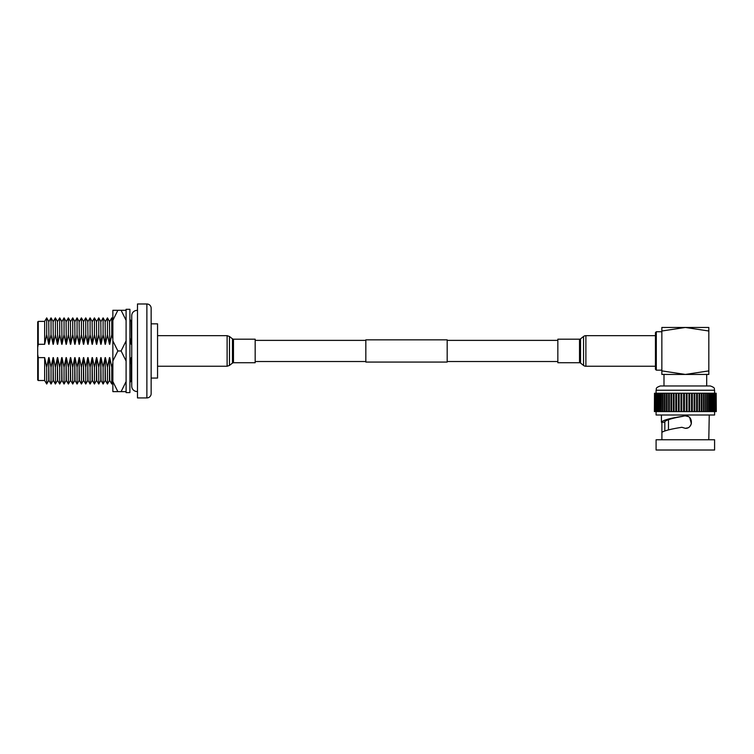 <?xml version="1.0" encoding="UTF-8"?>
<svg xmlns="http://www.w3.org/2000/svg" width="754" height="754" viewBox="0 0 754 754"><rect width="100%" height="100%" fill="white"/><g stroke="black" fill="none" stroke-linecap="round" stroke-linejoin="round"><path stroke-width="1.13" d="M255.172 361.524L365.831 361.524M447.179 361.524L557.837 361.524M255.172 340.374L365.831 340.374M447.179 340.374L557.837 340.374M447.179 339.837L447.179 362.071L365.831 362.071L365.831 339.837L447.179 339.837M146.879 397.923A4.27 4.27 0 0 0 151.149 393.654L151.149 308.254A4.27 4.27 0 0 0 146.879 303.985L137.482 303.985L137.482 397.923L146.879 397.923L146.879 303.985M37.7 321.939L38.247 321.392L44.665 321.392L46.701 317.868L46.701 334.672L44.665 344.295L38.247 344.295L37.7 347.415L37.7 321.939M151.149 323.834L157.558 323.834L157.558 378.065L151.149 378.065M131.432 321.392L131.432 344.295L131.168 321.392L131.733 320.874M129.895 364.361L131.168 357.613L131.168 380.506L129.895 382.721M131.149 357.735L130.329 362.467M112.864 382.155L111.78 384.031L111.78 367.236L112.864 362.966M109.745 321.392L111.78 317.868L111.78 334.672L109.745 344.295L109.471 321.392L109.745 344.295M109.764 344.173L110.584 339.432M109.471 357.613L109.471 380.506L107.445 384.031L107.445 367.236L109.471 357.613L109.745 380.506L111.78 384.031M109.462 357.735L108.633 362.467M105.409 321.392L107.445 317.868L107.445 334.672L105.409 344.295L105.136 321.392L105.409 344.295M105.419 344.173L106.248 339.432M105.136 357.613L105.136 380.506L103.1 384.031L103.1 367.236L105.136 357.613L105.409 380.506L107.445 384.031M105.117 357.735L104.297 362.467M101.064 321.392L103.1 317.868L103.1 334.672L101.064 344.295L100.8 321.392L101.064 344.295M101.083 344.173L101.913 339.432M100.8 357.613L100.8 380.506L98.765 384.031L98.765 367.236L100.8 357.613L101.064 380.506L103.1 384.031M100.782 357.735L99.952 362.467M96.729 321.392L98.765 317.868L98.765 334.672L96.729 344.295L96.465 321.392L96.729 344.295M96.748 344.173L97.568 339.432M96.465 357.613L96.465 380.506L94.429 384.031L94.429 367.236L96.465 357.613L96.729 380.506L98.765 384.031M96.446 357.735L95.833 361.411M92.393 321.392L94.429 317.868L94.429 334.672L92.393 344.295L92.12 321.392L92.393 344.295M92.12 357.613L92.12 380.506L90.084 384.031L90.084 367.236L92.12 357.613L92.393 380.506L94.429 384.031M88.048 321.392L90.084 317.868L90.084 334.672L88.048 344.295L87.784 321.392L88.048 344.295M87.784 357.613L87.784 380.506L85.749 384.031L85.749 367.236L87.784 357.613L88.048 380.506L90.084 384.031M83.713 321.392L85.749 317.868L85.749 334.672L83.713 344.295L83.449 321.392L83.713 344.295M83.449 357.613L83.449 380.506L81.413 384.031L81.413 367.236L83.449 357.613L83.713 380.506L85.749 384.031M79.377 321.392L81.413 317.868L81.413 334.672L79.377 344.295L79.104 321.392L79.377 344.295M79.104 357.613L79.104 380.506L77.068 384.031L77.068 367.236L79.104 357.613L79.377 380.506L81.413 384.031M75.032 321.392L77.068 317.868L77.068 334.672L75.032 344.295L74.769 321.392L75.032 344.295M74.769 357.613L74.769 380.506L72.733 384.031L72.733 367.236L74.769 357.613L75.032 380.506L77.068 384.031M70.697 321.392L72.733 317.868L72.733 334.672L70.697 344.295L70.433 321.392L70.697 344.295M70.433 357.613L70.433 380.506L68.397 384.031L68.397 367.236L70.433 357.613L70.697 380.506L72.733 384.031M66.361 321.392L68.397 317.868L68.397 334.672L66.361 344.295L66.088 321.392L66.361 344.295M66.088 357.613L66.088 380.506L64.052 384.031L64.052 367.236L66.088 357.613L66.361 380.506L68.397 384.031M62.017 321.392L64.052 317.868L64.052 334.672L62.017 344.295L61.753 321.392L62.017 344.295M61.753 357.613L61.753 380.506L59.717 384.031L59.717 367.236L61.753 357.613L62.017 380.506L64.052 384.031M57.681 321.392L59.717 317.868L59.717 334.672L57.681 344.295L57.417 321.392L57.681 344.295M57.417 357.613L57.417 380.506L55.381 384.031L55.381 367.236L57.417 357.613L57.681 380.506L59.717 384.031M53.346 321.392L55.381 317.868L55.381 334.672L53.346 344.295L53.072 321.392L53.346 344.295M53.072 357.613L53.072 380.506L51.036 384.031L51.036 367.236L53.072 357.613L53.346 380.506L55.381 384.031M49.01 321.392L51.036 317.868L51.036 334.672L49.01 344.295L48.737 321.392L49.01 344.295M48.737 357.613L48.737 380.506L46.701 384.031L46.701 367.236L48.737 357.613L49.01 380.506L51.036 384.031M131.168 357.613L131.733 381.024M38.247 321.392L38.247 344.295M44.665 321.392L44.665 344.295M38.247 357.613L38.247 380.506L37.7 379.969L37.7 354.493L38.247 357.613L44.665 357.613L44.665 380.506L46.701 384.031M37.7 354.493L37.7 347.415M44.665 357.613L46.701 367.236M48.737 344.295L46.701 334.672M49.01 357.613L51.036 367.236M53.072 344.295L51.036 334.672M53.346 357.613L55.381 367.236M57.417 344.295L55.381 334.672M57.681 357.613L59.717 367.236M61.753 344.295L59.717 334.672M62.017 357.613L64.052 367.236M66.088 344.295L64.052 334.672M66.361 357.613L68.397 367.236M70.433 344.295L68.397 334.672M70.697 357.613L72.733 367.236M74.769 344.295L72.733 334.672M75.032 357.613L77.068 367.236M79.104 344.295L77.068 334.672M79.377 357.613L81.413 367.236M83.449 344.295L81.413 334.672M83.713 357.613L85.749 367.236M87.784 344.295L85.749 334.672M88.048 357.613L90.084 367.236M92.12 344.295L90.084 334.672M92.393 357.613L94.429 367.236M96.465 344.295L94.429 334.672M96.729 357.613L98.765 367.236M100.8 344.295L98.765 334.672M101.064 357.613L103.1 367.236M105.136 344.295L103.1 334.672M105.409 357.613L107.445 367.236M109.471 344.295L107.445 334.672M109.745 357.613L111.78 367.236M112.864 338.942L111.78 334.672M131.168 344.295L129.895 337.547M131.432 357.613L131.733 359.63M126.097 310.28L126.097 361.034L121.111 350.949L126.097 340.865L126.097 320.365L121.111 310.28L126.097 310.28L126.097 309.3L129.895 309.3L129.895 392.598L126.097 392.598L126.097 391.628L121.111 391.628L126.097 381.543L126.097 361.034L126.097 391.628M112.864 320.365L112.864 310.28L117.85 310.28L112.864 320.365L112.864 340.865L117.85 350.949L112.864 361.034L112.864 381.543L117.85 391.628L121.111 391.628M117.85 391.628L112.864 391.628L112.864 381.543M117.85 350.949L121.111 350.949M117.85 310.28L121.111 310.28M112.864 340.865L112.864 361.034M137.482 310.403A5.316 5.316 0 0 0 131.733 315.7L131.733 386.199A5.316 5.316 0 0 0 137.482 391.496M255.172 350.949L255.172 362.721L233.476 362.721L233.476 339.187L255.172 339.187L255.172 350.949M655.452 366.246L585.886 366.246A3.798 3.798 0 0 1 583.539 365.436L583.539 336.473A3.798 3.798 0 0 1 585.886 335.662L655.452 335.662M583.539 365.436L580.533 363.07A1.631 1.631 0 0 0 579.524 362.721L579.524 339.187A1.631 1.631 0 0 0 580.533 338.838L583.539 336.473M579.524 362.721L557.837 362.721L557.837 339.187L579.524 339.187M656.3 370.167L655.452 369.309L655.452 332.589L656.3 331.741L656.3 370.167L661.852 370.167M656.3 331.741L661.852 331.741M683.869 416.038L685.339 415.859C693.388 415.473 693.388 428.715 685.339 428.329L681.899 427.292C671.23 428.96 664.566 430.638 661.899 432.306L661.899 422.259M685.339 415.859L688.261 416.585M689.75 417.678L691.361 423.729M690.956 424.804L689.759 426.5M687.723 427.857L685.339 428.329M660.363 385.963L710.325 385.963C716.159 387.999 713.774 388.97 714.594 390.233L656.093 390.233C656.913 388.97 654.519 387.999 660.363 385.963M714.594 411.59L714.594 415.002L656.093 415.002L656.093 411.59M683.275 416.208C669.872 418.225 662.587 420.242 661.428 422.259L664.302 422.259L661.428 422.259L661.428 415.002M709.25 415.002L708.788 439.771M685.339 439.771L656.093 439.771L656.093 450.015L714.594 450.015L714.594 439.771L685.339 439.771M661.852 374.436L661.852 370.893L685.339 374.436L661.852 374.436M661.852 331.006L661.852 327.462L685.339 327.462L708.826 331.006L708.826 327.462L685.339 327.462L661.852 331.006L661.852 370.893M661.899 439.771L661.899 432.306M664.83 430.911L664.83 422.259L664.302 422.259C665.264 420.27 671.494 418.291 683.011 416.312M654.5 393.23L654.387 411.59L654.5 393.23L658.534 393.23M716.187 411.59L716.187 393.23L716.3 411.59L667.12 411.59L667.13 393.23L658.383 393.23L658.534 411.59M714.962 411.59L715.282 393.23L667.12 393.23L667.12 411.59L663.134 411.59L663.134 393.23L663.134 411.59L661.437 411.59M714.245 411.59L714.245 393.23M713.303 411.59L713.303 393.23M712.153 411.59L712.153 393.23M710.796 411.59L710.796 393.23M709.25 411.59L709.25 393.23M705.612 411.59L705.631 393.23L705.612 411.59M661.437 393.23L661.371 411.59L659.891 411.59M659.891 393.23L659.788 411.59L654.5 411.59M665.056 393.23L665.075 411.59L665.056 393.23M714.962 393.23L716.187 393.23M669.316 393.23L669.316 411.59L669.316 393.23M671.569 393.23L671.569 411.59M673.935 393.23L673.935 411.59M676.376 393.23L676.376 411.59M678.892 393.23L678.892 411.59M681.446 393.23L681.446 411.59M684.038 393.23L684.038 411.59M686.64 393.23L686.64 411.59M689.231 393.23L689.231 411.59M691.795 393.23L691.795 411.59M694.311 393.23L694.311 411.59M696.753 393.23L696.753 411.59M699.109 393.23L699.109 411.59M701.361 411.59L701.361 393.23M708.826 374.436L685.339 374.436L708.826 370.893L708.826 374.436M708.826 331.006L708.826 370.893M157.558 335.662L227.114 335.662L227.114 366.246L229.461 365.436L229.461 336.473L232.468 338.838L232.468 363.07L229.461 365.436M580.533 363.07L580.533 338.838M585.886 366.246L585.886 335.662M657.083 411.59L657.083 393.23M658.176 411.59L658.176 393.23M659.467 411.59L659.467 393.23M660.966 411.59L660.966 393.23M662.643 411.59L662.643 393.23M664.5 411.59L664.5 393.23M666.508 411.59L666.508 393.23M668.666 411.59L668.666 393.23M670.947 411.59L670.947 393.23M671.635 411.59L671.635 393.23M673.341 411.59L673.341 393.23M674.057 411.59L674.057 393.23M675.82 411.59L675.82 393.23M676.564 411.59L676.564 393.23M678.374 411.59L678.374 393.23M679.137 411.59L679.137 393.23M680.985 411.59L680.985 393.23M681.757 411.59L681.757 393.23M683.624 411.59L683.624 393.23M684.406 411.59L684.406 393.23M686.281 411.59L686.281 393.23M687.054 411.59L687.054 393.23M688.93 411.59L688.93 393.23M689.703 411.59L689.703 393.23M691.55 411.59L691.55 393.23M692.304 411.59L692.304 393.23M694.123 411.59L694.123 393.23M694.858 411.59L694.858 393.23M696.63 411.59L696.63 393.23M697.346 411.59L697.346 393.23M699.043 411.59L699.043 393.23M699.74 411.59L699.74 393.23M702.021 411.59L702.021 393.23M703.557 411.59L703.557 393.23L703.557 411.59M704.17 411.59L704.17 393.23M706.187 411.59L706.187 393.23M707.516 411.59L707.516 393.23L707.554 411.59M708.034 411.59L708.034 393.23M709.721 411.59L709.721 393.23M711.211 411.59L711.211 393.23M712.511 411.59L712.511 393.23M713.604 411.59L713.604 393.23M38.247 380.506L44.665 380.506M48.737 321.392L46.701 317.868M53.072 321.392L51.036 317.868M57.417 321.392L55.381 317.868M61.753 321.392L59.717 317.868M66.088 321.392L64.052 317.868M70.433 321.392L68.397 317.868M74.769 321.392L72.733 317.868M79.104 321.392L77.068 317.868M83.449 321.392L81.413 317.868M87.784 321.392L85.749 317.868M92.12 321.392L90.084 317.868M96.465 321.392L94.429 317.868M100.8 321.392L98.765 317.868M105.136 321.392L103.1 317.868M109.471 321.392L107.445 317.868M112.864 319.753L111.78 317.868M131.168 321.392L129.895 319.187M157.558 366.246L227.114 366.246M232.468 338.838L233.476 339.187M232.468 363.07L233.476 362.721M227.114 335.662L229.461 336.473M663.991 374.436L663.991 385.963M668.478 429.893L668.478 419.648M656.093 390.233L656.093 393.23M714.594 390.233L714.594 393.23M654.84 411.59L654.84 393.23M655.405 411.59L655.405 393.23M656.187 411.59L656.187 393.23M657.186 411.59L657.186 393.23M715.848 411.59L715.848 393.23M706.696 374.436L706.696 385.963"/></g></svg>
